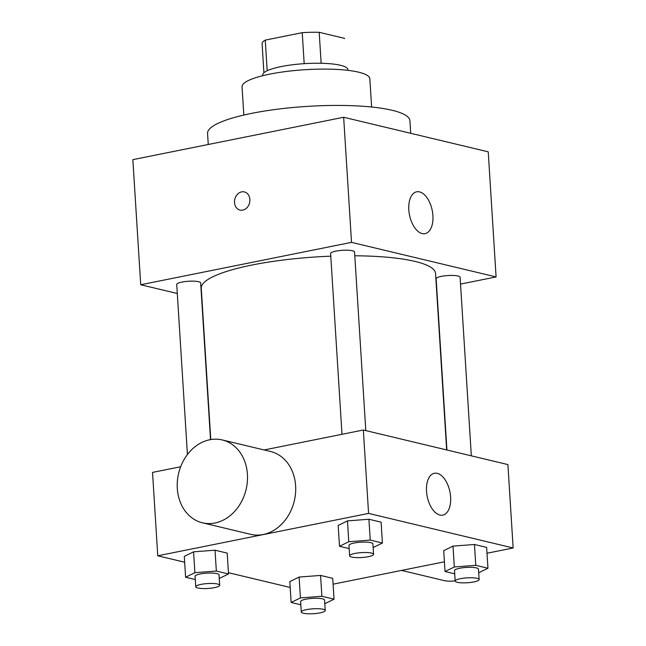 <?xml version="1.0" encoding="UTF-8"?>
<svg xmlns="http://www.w3.org/2000/svg" width="646" height="646" viewBox="0 0 646 646"><rect width="100%" height="100%" fill="white"/><g stroke="black" fill="none" stroke-linecap="round" stroke-linejoin="round"><path stroke-width="0.97" d="M321.143 63.268L319.197 32.3L344.552 38.364A41.32 8.455 176.4 0 1 344.56 38.477A41.32 8.455 176.4 0 1 344.56 38.59M267.186 70.729L265.256 40.109A41.32 8.455 176.4 0 0 262.09 43.67L263.915 72.756M265.256 40.109L302.231 32.671A41.32 8.455 176.4 0 1 319.197 32.3M304.185 63.671L302.231 32.671M262.736 75.711L262.688 75.025A42.684 8.729 -3.6 0 1 304.742 63.631A42.684 8.729 -3.6 0 1 347.895 69.663L347.936 70.349M243.825 115.053L242.048 86.79A64.027 13.098 -3.6 0 1 305.122 69.703A64.027 13.098 -3.6 0 1 369.843 78.747L371.628 107.01M208.254 144.494L207.56 133.439A101.374 20.737 -3.6 0 1 307.431 106.38A101.374 20.737 -3.6 0 1 409.911 120.713L410.703 133.294M177.295 293.494L140.715 284.749L132.85 159.651L343.656 117.265L488.231 151.834L496.096 276.932L460.525 284.087M341.992 434.298L330.615 253.507A11.991 2.455 -3.6 0 1 342.437 250.301A11.991 2.455 -3.6 0 1 354.557 251.997L365.798 430.599M187.429 454.542L176.721 284.45A11.991 2.455 -3.6 0 1 188.543 281.244A11.991 2.455 -3.6 0 1 200.664 282.94L210.523 439.619M140.715 284.749L351.529 242.363L496.096 276.932M446.927 449.996L436.155 278.741A11.991 2.455 -3.6 0 1 447.969 275.543A11.991 2.455 -3.6 0 1 460.097 277.239L471.33 455.834M210.782 439.571L201.261 288.213A117.378 24.007 -3.6 0 1 330.784 256.179M354.799 255.784A117.378 24.007 -3.6 0 1 435.557 273.468L446.661 449.931M244.366 191.927A9.335 7.607 -76.6 0 0 234.506 202.553A9.335 7.607 103.4 0 1 244.358 191.927A9.335 7.607 103.4 0 1 249.582 202.779A9.335 7.607 103.4 0 1 240.013 210.087A9.335 7.607 103.4 0 1 234.506 202.553A9.335 7.607 -76.6 0 0 240.021 210.087M351.529 242.363L343.656 117.265M432.909 215.619A21.342 11.596 -101.4 0 1 425.068 233.658A21.342 11.596 -101.4 0 1 409.499 215.021A21.342 11.596 -101.4 0 1 416.654 191.814A21.342 11.596 -101.4 0 1 432.909 215.619M184.659 562.222L157.769 555.794L152.521 472.396L180.662 466.743M264.125 449.955L363.335 430.01L507.901 464.579L513.15 547.978L487.003 553.234M290.191 587.464L228.442 572.695M443.721 550.667L452.999 546.12L474.463 544.489L486.632 547.396L474.463 544.489L452.999 546.12L443.721 550.667L445.029 571.516L454.316 566.97L475.771 565.339L487.948 568.246L478.686 572.776M184.288 556.376L193.574 551.829L215.029 550.198L227.206 553.105L215.029 550.198L193.574 551.829L184.288 556.376L185.604 577.225L194.89 572.679L216.345 571.048L228.514 573.955L219.26 578.485M444.416 561.802L333.11 584.178M157.769 555.794L368.583 513.409L513.15 547.978M289.828 581.61L299.114 577.064L320.569 575.433L332.738 578.34L320.569 575.433L299.114 577.064L289.828 581.61L291.136 602.46L300.422 597.913L321.878 596.282L334.055 599.189L324.793 603.727M338.181 525.432L347.467 520.886L368.923 519.247L381.1 522.162L368.923 519.247L347.467 520.886L338.181 525.432L339.497 546.282L348.775 541.736L370.239 540.096L382.408 543.011L373.154 547.542M368.583 513.409L363.335 430.01M426.522 491.323A21.342 11.596 -101.4 0 1 434.362 473.284A21.342 11.596 -101.4 0 1 449.939 491.921A21.342 11.596 -101.4 0 1 442.776 515.128A21.342 11.596 -101.4 0 1 426.522 491.323M222.272 439.95L270.464 451.473A42.596 34.69 103.4 0 1 295.521 493.423A42.596 34.69 103.4 0 1 263.172 534.517A42.596 34.69 103.4 0 1 250.648 534.331L202.456 522.808A42.596 34.69 103.4 0 1 178.627 473.308A42.596 34.69 103.4 0 1 222.272 439.95A42.596 34.69 103.4 0 1 247.329 481.9A42.596 34.69 103.4 0 1 214.981 522.994A42.596 34.69 103.4 0 1 202.456 522.808M401.554 570.418L443.406 580.423A42.596 34.69 -76.6 0 0 455.155 580.754M349.179 548.599L339.497 546.282M373.574 554.316L372.92 543.892A11.991 2.455 176.4 0 0 366.46 542.131A11.991 2.455 176.4 0 0 354.178 543.028A11.991 2.455 176.4 0 0 348.977 545.402L349.639 555.826A11.991 2.455 176.4 0 0 361.76 557.522A11.991 2.455 176.4 0 0 373.574 554.316A11.991 2.455 176.4 0 0 367.122 552.556A11.991 2.455 176.4 0 0 354.84 553.452A11.991 2.455 176.4 0 0 349.639 555.826M348.775 541.736L347.467 520.886M370.239 540.096L368.923 519.247M382.408 543.011L381.1 522.162M454.719 573.834L445.029 571.516M479.114 579.551L478.46 569.126A11.991 2.455 176.4 0 0 472 567.366A11.991 2.455 176.4 0 0 459.718 568.262A11.991 2.455 176.4 0 0 454.518 570.636L455.172 581.061A11.991 2.455 176.4 0 0 467.3 582.757A11.991 2.455 176.4 0 0 479.114 579.551A11.991 2.455 176.4 0 0 472.654 577.79A11.991 2.455 176.4 0 0 460.372 578.687A11.991 2.455 176.4 0 0 455.172 581.061M454.316 566.97L452.999 546.12M475.771 565.339L474.463 544.489M487.948 568.246L486.632 547.396M195.294 579.543L185.604 577.225M219.688 585.26L219.026 574.835A11.991 2.455 176.4 0 0 212.574 573.075A11.991 2.455 176.4 0 0 200.292 573.971A11.991 2.455 176.4 0 0 195.092 576.345L195.746 586.77A11.991 2.455 176.4 0 0 207.867 588.466A11.991 2.455 176.4 0 0 219.688 585.26A11.991 2.455 176.4 0 0 213.228 583.5A11.991 2.455 176.4 0 0 200.946 584.396A11.991 2.455 176.4 0 0 195.746 586.77M194.89 572.679L193.574 551.829M216.345 571.048L215.029 550.198M228.514 573.955L227.206 553.105M300.826 604.777L291.136 602.46M325.221 610.502L324.567 600.077A11.991 2.455 176.4 0 0 318.107 598.309A11.991 2.455 176.4 0 0 305.824 599.205A11.991 2.455 176.4 0 0 300.624 601.579L301.278 612.004A11.991 2.455 176.4 0 0 313.407 613.7A11.991 2.455 176.4 0 0 325.221 610.502A11.991 2.455 176.4 0 0 318.761 608.734A11.991 2.455 176.4 0 0 306.479 609.63A11.991 2.455 176.4 0 0 301.278 612.004M300.422 597.913L299.114 577.064M321.878 596.282L320.569 575.433M334.055 599.189L332.738 578.34"/></g></svg>
